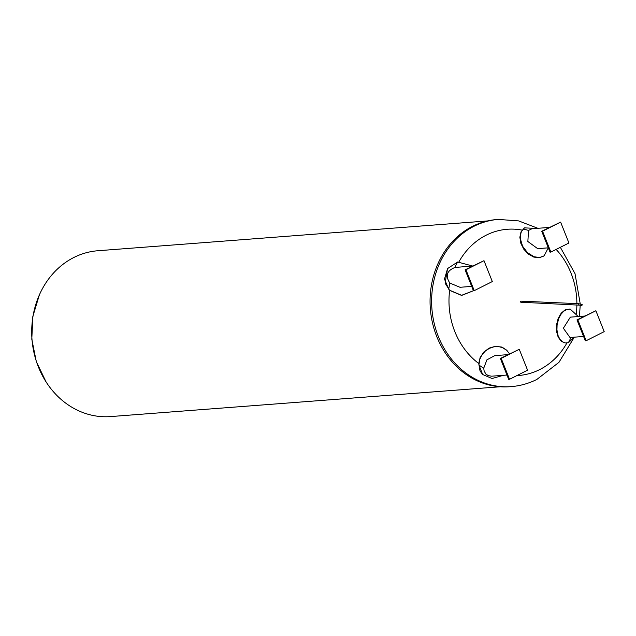 <?xml version="1.0" encoding="UTF-8"?>
<svg xmlns="http://www.w3.org/2000/svg" width="636" height="636" viewBox="0 0 636 636"><rect width="100%" height="100%" fill="white"/><g stroke="black" fill="none" stroke-linecap="round" stroke-linejoin="round"><path stroke-width="0.95" d="M521.099 301.162L521.146 301.154A0.604 0.533 85.6 0 0 521.242 302.362L521.194 302.37A0.604 0.533 -94.4 0 1 521.099 301.162A0.604 0.533 -94.4 0 1 521.123 301.154M565.173 342.931L561.222 341.222L558.162 337.128L556.54 331.443L556.54 324.789L558.154 318.453L561.214 313.143L565.126 309.867L569.928 309.072M577.591 316.593L577.202 315.528L570.19 309.104L566.724 309.486L563.671 311.282L560.896 314.399L558.718 318.533L557.096 324.869L556.937 329.917L558.146 335.88L560.077 339.529L562.637 341.937L565.42 342.971L568.346 342.764L574.292 337.175M583.586 336.468L569.999 337.501L563.361 328.24L570.349 317.149L584.611 316.06M577.83 319.836L595.884 310.742L604.2 331.634L586.138 340.721L577.83 319.836L576.987 319.9L585.303 340.785L586.138 340.721M595.884 310.742L576.987 319.9M543.899 255.998L539.185 257.779L533.723 257.063L528.413 254.114L523.833 249.256L520.876 243.421L519.851 237.26L520.979 231.957L524.247 228.022M536.164 228.435L524.462 227.863L521.345 231.703L520.312 235.59L520.288 238.476L522.553 246.18L527.562 252.754L534.145 256.777L539.59 257.493L544.098 255.863L548.312 247.833L537.666 248.644L527.864 241.513L528.508 230.431L531.927 228.753L549.345 227.426M550.871 252.087L542.556 231.202L560.618 222.107L568.926 243L550.871 252.087L550.029 252.15L541.721 231.266L560.618 222.107M542.556 231.202L541.721 231.266M473.494 290.708L461.617 295.43L449.636 290.382L445.105 283.171L447.529 268.638M472.588 265.999L457.618 262.016L447.593 268.559L444.477 279.093L448.762 289.253L449.716 290.27L461.609 295.303L473.446 290.716M471.689 286.399L460.003 287.289L449.851 283.076C445.152 275.873 446.838 270.666 454.923 267.47L472.723 265.991M492.312 281.565L474.249 290.652L465.934 269.759L483.996 260.673L492.312 281.565M483.996 260.673L465.099 269.823L473.415 290.716L474.249 290.652M465.934 269.759L465.099 269.823M509.516 353.862L506.741 350.221L503.044 347.781L498.664 346.604L493.878 346.819L489.338 348.369L485.173 351.191L481.865 355.023L479.759 359.396L478.908 365L482.668 374.501L492.049 378.507L503.466 375.296M482.517 374.342L480.037 370.955L478.725 363.474L480.116 357.647L483.718 352.153L489.108 348.13L495.237 346.35L501.43 347.01L506.94 350.412M506.964 375.033L491.628 376.194L488.249 375.638L485.84 374.024L484.123 370.923L483.726 368.196L486.906 359.849L494.768 355.635L507.997 354.626M519.262 349.307L500.373 358.458L508.681 379.35L509.523 379.287L501.208 358.394L519.262 349.307L527.578 370.2L509.523 379.287M501.208 358.394L500.373 358.458M498.338 219.42L496.78 219.539A83.841 73.045 85.6 0 0 472.596 226.313A83.841 73.045 85.6 0 0 432.504 322.929A83.841 73.045 85.6 0 0 509.571 386.736L511.129 386.616A83.841 73.045 -94.4 0 1 431.9 308.595A83.841 73.045 -94.4 0 1 498.338 219.42L518.666 220.907L537.881 228.3M487.542 220.93L97.872 250.743A83.157 72.448 85.6 0 0 73.895 257.461A83.157 72.448 85.6 0 0 34.129 353.29A83.157 72.448 85.6 0 0 110.561 416.58L500.23 386.768M522.84 301.766L523.166 301.138L523.126 302.346L581.304 305.256L581.312 304.318M521.146 301.154L578.355 303.682A0.604 0.501 94 0 1 578.275 304.89M568.346 342.764A74.555 64.952 85.6 0 0 570.985 337.43M577.043 316.641A74.555 64.952 85.6 0 0 577.202 315.528M528.508 230.431A74.555 64.952 85.6 0 0 523.102 229.055M457.618 262.016A74.555 64.952 85.6 0 0 454.923 267.47M449.851 283.076A74.555 64.952 85.6 0 0 448.762 289.253M478.908 365A74.555 64.952 85.6 0 0 483.726 368.196M501.573 375.439A74.555 64.952 85.6 0 0 502.861 375.725M566.891 343.019A73.339 63.894 -94.4 0 1 539.67 369.596A73.339 63.894 -94.4 0 1 516.806 375.622M507.035 375.208A73.339 63.894 -94.4 0 1 506.177 375.089M478.725 363.474A73.339 63.894 -94.4 0 1 449.636 290.382M458.953 261.786A73.339 63.894 -94.4 0 1 522.077 230.097M556.15 249.431A73.339 63.894 -94.4 0 1 576.884 303.579M576.876 304.795A73.339 63.894 -94.4 0 1 576.303 313.723M521.242 302.362L523.126 302.346M578.355 303.682L582.155 304.437L582.012 305.304L580.215 305.717M570.19 309.104L569.665 309.032M565.42 342.971L564.927 342.899M524.462 227.863L524.032 228.165M544.098 255.863L543.701 256.141M511.129 386.616C520.145 385.909 528.731 383.508 536.887 379.422L558.972 362.313L573.934 337.811M560.356 247.317L575.016 273.655L580.223 303.841M580.223 305.065L579.444 316.458M46.038 381.854L36.308 361.598L31.8 339.226L32.841 316.426L39.36 294.929"/></g></svg>

